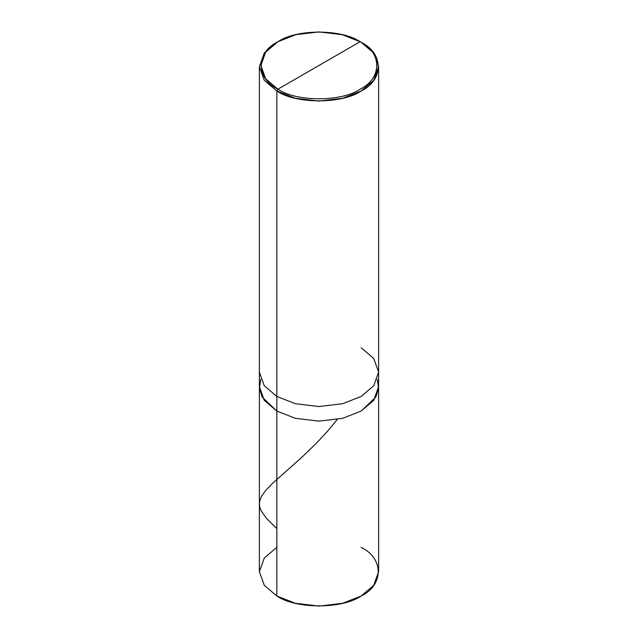 <?xml version="1.0" encoding="UTF-8"?>
<svg xmlns="http://www.w3.org/2000/svg" width="638" height="638" viewBox="0 0 638 638"><rect width="100%" height="100%" fill="white"/><g stroke="black" fill="none" stroke-linecap="round" stroke-linejoin="round"><path stroke-width="0.96" d="M361.156 347.774L373.709 358.444L378.613 372.113L373.709 385.783L361.156 396.453L342.678 403.702L319 406.534L295.322 403.702L276.844 396.453L276.844 411.055L264.291 400.385L259.387 386.716L264.291 400.385L276.844 411.055L295.322 418.305L319 421.136L342.678 418.305L361.156 411.055L375.87 397.035L378.549 388.303L377.257 379.411L378.549 388.303L375.87 397.035L361.156 411.055L342.678 418.305L319 421.136L295.322 418.305L276.844 411.055L276.844 396.453L295.322 403.702L319 406.534L342.678 403.702L361.156 396.453L373.709 385.783L378.613 372.113L378.613 571.68L373.709 585.349L361.156 596.02L342.678 603.269L319 606.1L295.322 603.269L276.844 596.02L276.844 411.055L262.13 397.035L259.451 388.303L260.743 379.411L259.451 388.303L262.13 397.035L276.844 411.055L295.322 418.305L319 421.136L342.678 418.305L361.156 411.055L373.709 400.385L378.613 386.716L373.709 400.385L361.156 411.055L342.678 418.305L319 421.136L295.322 418.305L276.844 411.055L276.844 596.02C295.817 609.146 342.183 609.146 361.156 596.02C383.893 585.07 383.893 558.298 361.156 547.348M276.844 547.348L264.291 558.011L259.387 571.68L264.291 585.349L276.844 596.02L264.291 585.349L259.387 571.68L259.387 372.113L264.291 385.783L276.844 396.453L276.844 91.011L295.322 98.26L319 101.091L342.678 98.26L361.156 91.011L373.709 80.348L378.613 66.671L373.709 53.002L361.156 42.339C383.893 53.289 383.893 80.061 361.156 91.011C342.183 104.138 295.817 104.138 276.844 91.011L277.897 89.184C255.726 78.506 255.726 52.412 277.897 41.725C296.399 28.925 341.601 28.925 360.103 41.725L277.897 89.184C296.399 101.984 341.601 101.984 360.103 89.184C382.274 78.506 382.274 52.412 360.103 41.725L361.156 42.339L360.103 41.725C382.274 52.412 382.274 78.506 360.103 89.184C341.601 101.984 296.399 101.984 277.897 89.184L360.103 41.725L342.088 34.659L319 31.9L295.912 34.659L277.897 41.725L265.655 52.133L260.878 65.459L265.655 78.785L277.897 89.184L276.844 91.011L276.844 396.453L264.291 385.783L259.387 372.113L259.387 66.671L264.291 80.348L276.844 91.011L264.291 80.348L259.387 66.671L264.291 53.002L276.844 42.339L264.291 53.002L259.387 66.671M276.844 528.575L266.524 518.455L261.054 510.671L259.762 507.13L259.395 503.43L260.073 499.714L261.66 496.133L265.48 490.718L271.86 484.003L301.591 457.502L316.663 442.955L327.78 430.953L337.263 419.477M378.613 372.113L378.613 66.671M361.156 42.339L360.103 41.725M276.844 42.339L277.897 41.725"/></g></svg>
